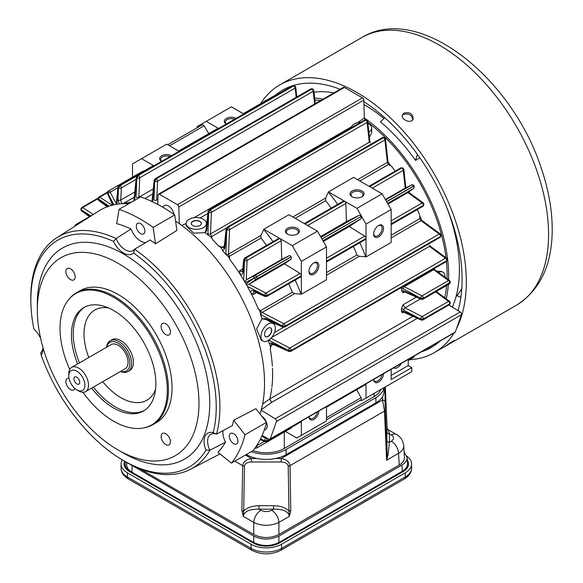 <?xml version="1.0" encoding="UTF-8"?>
<svg xmlns="http://www.w3.org/2000/svg" width="583" height="583" viewBox="0 0 583 583"><rect width="100%" height="100%" fill="white"/><g stroke="black" fill="none" stroke-linecap="round" stroke-linejoin="round"><path stroke-width="0.87" d="M264.288 429.962A8.038 4.642 -120 0 0 265.535 429.584A8.038 4.642 -120 0 0 266.54 422.486M266.365 422.026A8.038 4.642 -120 0 0 261.833 416.262M448.866 304.982L460.191 311.978A1.902 1.1 60 0 1 461.423 314.74L276.422 421.545L270.272 438.846A1.902 1.1 -120 0 1 269.951 439.261A1.902 1.1 -120 0 1 269.047 439.188L262.124 435.472M276.422 421.545A1.902 1.1 -120 0 0 275.191 418.783L261.206 410.148A135.89 78.457 -120 0 0 179.309 223.683A135.89 78.457 -120 0 0 175.592 221.132M260.054 414.01A135.89 78.457 -120 0 0 261.206 410.148M357.722 122.59L364.346 117.934L364.987 119.85M367.786 122.241A132.465 76.482 60 0 1 446.002 257.715M446.425 261.505A132.465 76.482 60 0 1 447.052 278.696M446.636 285.532A132.465 76.482 60 0 1 444.734 297.738M179.309 223.683L178.813 206.972A1.902 1.1 -120 0 0 177.465 204.691L159.414 194.27A1.902 1.1 -120 0 0 158.459 194.175L343.46 87.363A1.902 1.1 60 0 1 344.415 87.457L362.466 97.886A1.902 1.1 60 0 1 363.814 100.159L364.346 117.934A134.622 77.728 60 0 1 448.575 279.804M448.32 284.555A134.622 77.728 60 0 1 446.257 298.846M456.977 295.639A148.599 85.796 -120 0 0 460.869 297.279M275.57 95.102A148.599 85.796 60 0 1 282.733 90.081A148.599 85.796 60 0 1 292.688 85.701L293.657 85.788A1.902 1.1 -120 0 0 292.702 85.694L137.377 175.366A1.902 1.1 -120 0 0 137.377 175.366L136.342 176.97A1.902 1.042 -174.2 0 1 136.342 176.948M293.562 85.431A148.599 85.796 60 0 1 340.159 89.272M363.858 101.631A148.599 85.796 60 0 1 458.005 310.622M440.099 341.026A148.599 85.796 60 0 1 431.333 347.453A148.599 85.796 60 0 1 421.378 351.833M424.074 350.281A148.599 85.796 -120 0 0 432.666 346.659M452.576 341.361L445.048 346.338C444.8 346.615 455.308 340.516 454.769 340.326L452.576 341.361M404.077 113.036L402.569 114.698C400.2 119.522 411.35 124.325 413.143 119.049C412.983 113.838 409.966 111.834 404.077 113.036M402.365 115.449L403.487 114.465C408.749 113.146 411.838 114.895 412.764 119.719M409.506 359.762A154.561 89.235 -120 0 0 434.313 352.62A154.561 89.235 -120 0 0 453.968 333.017M456.627 328.236A154.561 89.235 -120 0 0 419.184 150.844A154.561 89.235 -120 0 0 279.753 84.914A154.561 89.235 -120 0 0 261.089 102.943M417.413 154.327L415.526 160.369A134.622 77.728 -120 0 0 380.415 121.854L384.736 117.722M461.809 288.425A119.384 68.925 60 0 1 455.986 296.827M314.026 92.238A134.622 77.728 60 0 1 333.862 92.908M363.945 104.539A134.622 77.728 60 0 1 383.949 118.48M446.002 205.588A134.622 77.728 60 0 1 452.321 307.11M415.526 160.369L419.898 157.84M314.667 98.068A134.622 77.728 60 0 1 323.084 99.132M314.878 100.006A132.465 76.482 60 0 1 320.57 100.582M269.951 439.261L454.951 332.448A1.902 1.1 60 0 0 455.272 332.04L440.865 340.355L455.272 332.04L461.423 314.74M186.123 223.486L181.779 225.468M187.85 220.155L190.612 218.559A10.159 5.866 180 0 1 201.055 218.253A10.159 5.866 180 0 1 206.44 223.435A10.159 5.866 180 0 1 196.282 229.294A10.159 5.866 180 0 1 186.123 223.435A10.159 5.866 180 0 1 187.85 220.155M351.381 127.677A10.159 5.866 180 0 1 353.094 124.755L355.856 123.159A10.159 5.866 180 0 1 360.906 122.175M158.459 194.175A1.902 1.1 -120 0 0 158.066 194.992L157.774 204.414M284.686 430.531L270.272 438.846L284.686 430.531M174.011 214.442A8.038 4.642 -120 0 0 170.083 207.205A8.038 4.642 -120 0 0 164.435 205.573A8.038 4.642 -120 0 0 163.043 207.359M123.946 203.62A130.818 75.528 60 0 1 130.271 202.155M262.612 404.077L269.769 398.969L271.649 402.401L269.732 399.136M271.773 388.234L271.765 388.256A130.818 75.528 60 0 1 269.769 398.969L412.902 316.329M271.94 386.842A130.818 75.528 -120 0 0 272.181 384.445L272.472 380.203L272.181 384.445A130.818 75.528 60 0 0 272.356 382.222M272.472 380.203L272.472 380.174A130.818 75.528 60 0 0 272.472 368.288L272.472 368.259M272.363 366.219A130.818 75.528 -120 0 0 272.181 363.683L271.773 359.419L272.181 363.683A130.818 75.528 60 0 0 271.765 359.398L271.773 359.419M268.333 339.721L269.127 343.249C270.272 344.823 270.665 346.812 270.301 349.21A130.818 75.528 60 0 1 271.765 359.398M263.042 341.113A10.159 5.866 -60 0 1 263.042 329.38A10.159 5.866 -60 0 1 273.208 323.514A10.159 5.866 -60 0 1 274.761 331.661A10.159 5.866 -60 0 1 268.129 340.61A10.159 5.866 -60 0 1 263.042 341.113L261.177 340.035L256.615 328.885L262.08 318.719L260.521 314.514C260.441 312.029 259.617 309.988 258.065 308.4L262.117 312.408L283.885 323.711L439.21 234.031L421.035 220.658L419.709 218.72L419.687 215.01A130.818 75.528 60 0 0 417.311 209.552M250.45 292.141C251.033 290.567 252.169 290.094 253.867 290.706L264.573 295.333L247.301 286.282L245.982 283.943L254.261 278.025A1.902 1.45 -116.9 0 1 254.596 275.628L289.168 255.675A1.902 1.1 60 0 1 291.041 256.79L254.261 278.025L245.217 282.617L244.918 281.334L243.694 280.037L244.488 260.55L245.807 258.145A1.902 1.1 -120 0 1 247.148 260.426L247.068 260.572A1.902 0.962 -177.7 0 1 244.488 260.55L243.155 272.137C242.834 273.915 241.85 274.666 240.196 274.382L243.694 280.037A130.818 75.528 60 0 1 245.217 282.617L245.982 283.943A130.818 75.528 60 0 1 247.301 286.282L250.493 292.221A130.818 75.528 60 0 1 258.065 308.4M240.196 274.382L239.511 270.804L242.251 271.846M225.854 254.48L226.765 229.687L224.805 248.365L222.691 250.668L225.854 254.48C227.982 255.813 229.352 257.562 229.964 259.712A130.818 75.528 60 0 1 240.145 274.301M222.691 250.668C222.021 248.62 220.578 246.981 218.37 245.749L223.981 248.081M207.934 235.102L208.641 212.285L206.746 230.467L205.274 232.646L207.934 235.102C210.23 236.181 211.753 237.66 212.496 239.547A130.818 75.528 60 0 1 218.37 245.749M205.274 232.646L193.636 233.156L186.123 225.745L186.123 223.435M367.917 123.472A10.159 5.866 180 0 1 371.684 128.027L371.684 132.647L369.433 137.486M395.15 171.176A130.818 75.528 60 0 0 391.608 166.381L388.409 164.508L387.396 162.395A1.902 1.151 -6.1 0 0 387.943 161.484L390.362 165.346M419.957 216.614L422.099 220.636A1.902 1.151 126.1 0 0 422.099 220.636A1.902 1.151 126.1 0 0 421.035 220.658L391.157 237.908M436.856 271.233L441.695 271.467L442.942 272.188A10.159 5.866 -60 0 1 445.033 277.216M291.515 427.361A1.902 1.1 60 0 1 291.121 428.111L256.622 448.028L291.041 428.155M285.349 431.442L296.776 438.037L301.353 435.399L301.353 421.13A1.902 1.1 60 0 1 300.959 421.903L266.919 441.557A1.902 1.1 -120 0 0 266.919 441.557L266.919 441.557A1.902 1.1 -120 0 0 267.313 440.69L269.63 439.349M260.222 439.495L265.01 441.652A1.902 1.042 -65.8 0 1 265.01 441.652L265.01 441.652A1.902 1.042 -65.8 0 1 264.573 440.879L260.608 438.722M260.455 439.028L264.573 440.879L267.305 440.58A1.902 1.1 -120 0 0 266.001 438.278L266.65 437.906M326.502 407.16L365.621 384.576A1.902 1.1 60 0 0 366.015 383.796L366.015 398.065L411.817 371.626L411.817 367.647L408.224 365.57L408.224 359.427M107.512 192.062L98.87 197.054A1.902 1.1 -120 0 1 99.78 197.12L99.766 197.214A1.902 1.224 122.6 0 0 98.359 199.371L107.272 206.069A1.902 1.159 126.4 0 0 107.359 206.732M108.963 206.163L97.908 198.635M244.918 281.334L246.354 279.811L281.749 259.377L281.195 240.772A1.902 1.1 60 0 0 279.847 238.498L292.287 245.676L317.436 231.16L326.502 246.864L301.353 261.381L301.353 275.744A1.902 1.1 60 0 0 300.056 273.442L284.475 263.822L249.094 284.249L246.798 284.774M385.392 199.539L405.229 188.09L405.899 188.396M385.64 199.976L411.634 184.964A1.902 1.647 -116.1 0 1 411.715 184.92L405.229 188.09L403.247 170.309A1.902 1.1 -120 0 0 401.898 168.028L403.006 168.006M403.334 170.353A1.902 1.151 -6.1 0 0 403.888 169.434A1.902 1.151 -6.1 0 0 403.888 169.427A1.902 1.151 -6.1 0 0 403.881 169.391M321.933 238.957L361.008 216.548A1.902 1.1 -120 0 1 361.059 218.712L349.217 226.539L364.718 236.108A1.902 1.1 60 0 1 366.015 238.418L366.015 224.047L391.157 209.53L391.157 223.894L423.404 205.282A1.902 1.1 -120 0 0 422.107 202.971L407.932 192.543L387.994 204.05M326.502 419.709L361.008 399.785A1.902 1.1 -120 0 0 361.059 397.679L356.679 389.735M320.555 236.567L346.397 221.649L345.85 203.445A1.902 1.1 60 0 0 344.509 201.164L356.949 208.342L382.091 193.826L391.157 209.53M313.924 274.243A6.989 4.03 -60 0 1 308.99 271.394A6.989 4.03 -60 0 1 313.924 262.838L313.924 262.838A6.989 4.03 -60 0 1 318.865 265.688A6.989 4.03 -60 0 1 313.924 274.243M424.001 204.385L423.018 206.258A1.902 1.1 -120 0 0 423.411 205.384L391.157 224.003L391.157 242.433L366.015 256.95L366.015 238.52L326.502 261.337L326.502 279.76L301.353 294.277L301.353 275.854A1.902 1.1 60 0 1 300.959 276.728L266.912 296.383A1.902 1.1 -120 0 0 267.305 295.508L301.353 275.854M366.015 238.418L326.502 261.228L326.502 246.864M378.586 236.909A6.989 4.03 -60 0 1 373.645 234.06A6.989 4.03 -60 0 1 378.586 225.504L378.586 225.504A6.989 4.03 -60 0 1 383.527 228.361A6.989 4.03 -60 0 1 378.586 236.909M308.99 416.721A6.989 4.03 120 0 0 313.924 419.425A6.989 4.03 120 0 0 318.865 411.022M391.157 369.279L391.157 379.569L411.817 367.647M301.353 435.399L326.502 420.882L326.502 406.613M373.652 379.387A6.989 4.03 120 0 0 378.586 382.091A6.989 4.03 120 0 0 383.527 373.688M287.419 234.067A7.003 4.045 0 0 0 287.521 234.126A7.003 4.045 0 0 0 297.221 234.126A7.003 4.045 0 0 0 297.396 228.39A7.003 4.045 0 0 0 287.455 228.332A7.003 4.045 0 0 0 287.419 234.067M352.081 196.741A7.003 4.045 0 0 0 352.183 196.792A7.003 4.045 0 0 0 361.883 196.792A7.003 4.045 0 0 0 362.058 191.056A7.003 4.045 0 0 0 352.117 190.998A7.003 4.045 0 0 0 352.081 196.741M344.509 201.164L304.989 223.974L317.436 231.16M402.94 167.962L401.811 167.97L369.651 186.647L382.091 193.826M295.202 218.326L325.686 200.727L325.642 198.045L328.455 191.894L353.604 177.378L369.564 186.589L401.811 167.97A1.902 1.1 -120 0 0 400.864 167.875L402.97 167.962M328.455 191.894L344.415 201.113A1.902 1.1 60 0 0 343.46 201.018L304.341 223.602M229.964 259.712L229.192 256.433L261.024 238.053L260.98 235.379L263.8 229.228L288.942 214.712L304.902 223.923L344.415 201.113M263.8 229.228L279.753 238.44A1.902 1.1 60 0 0 278.805 238.345L244.751 258.007A1.902 1.1 -120 0 0 244.751 258.007L243.716 259.61A1.902 1.035 -174 0 1 243.716 259.603A1.902 1.035 -174 0 1 243.723 259.566M289.168 255.675L281.749 259.377M291.041 256.79L291.121 256.928A1.902 1.1 60 0 1 291.172 259.1L284.475 263.822M292.287 245.676L301.353 261.381M356.949 208.342L366.015 224.047M360.943 216.431A1.902 1.1 -120 0 0 359.092 215.302L346.397 221.649M360.425 400.12L361.438 400.71L366.015 398.065M132.516 177.174L132.516 163.903L166.731 144.154L179.09 151.288M197.178 127.743L197.178 126.569L231.393 106.82L243.745 113.955M226.226 124.07A7.003 4.045 180 0 1 226.35 118.429A7.003 4.045 180 0 1 236.13 118.356M161.564 161.404A7.003 4.045 180 0 1 161.695 155.763A7.003 4.045 180 0 1 171.468 155.683M119.18 203.941L117.992 199.874L118.444 187.777L119.981 185.503A1.902 1.1 -120 0 0 119.034 185.409L153.074 165.761A1.902 1.1 -120 0 1 153.941 165.805L141.582 158.671M178.617 151.012L217.736 128.428A1.902 1.1 -120 0 1 218.596 128.471L206.244 121.337M143.622 171.213A1.902 1.1 -120 0 0 142.842 171.213L108.423 191.086L142.842 171.213M169.544 145.779L204.101 125.826A1.902 1.1 -120 0 0 202.25 124.813L167.744 144.737L202.25 124.813M204.101 125.826L208.794 133.587M269.463 439.334L267.305 440.58L264.565 440.777A1.902 0.955 -62.6 0 1 265.833 438.278L266.001 438.278M275.992 95.342A1.902 1.1 -120 0 0 275.125 95.291L276.991 95.226M97.995 198.103L81.766 207.475A1.902 1.1 -120 0 1 82.677 207.541L82.669 207.635A1.902 1.224 122.7 0 0 81.256 209.851L90.146 216.504M325.686 200.727A130.818 75.528 60 0 1 331.21 208.087M353.364 246.471A130.818 75.528 60 0 1 356.985 254.939L359.281 256.309L326.502 275.234M349.217 226.539L323.376 241.457M366.015 238.52A1.902 1.1 60 0 1 365.621 239.394L326.502 261.978M261.024 238.053A130.818 75.528 60 0 1 266.548 245.421M288.709 283.797A130.818 75.528 60 0 1 292.323 292.265L294.619 293.643L262.117 312.408A1.902 0.962 -62.4 0 0 260.841 314.703L260.521 314.514M250.493 292.221L253.204 294.524L256.425 292.666M266.016 293.096A1.902 1.1 -120 0 1 267.313 295.399L264.573 295.333A1.902 0.962 -62.3 0 1 265.841 293.096L300.056 273.442M253.671 291.631L253.204 294.524M243.716 259.61A1.902 1.035 -174 0 0 244.386 260.499L245.705 258.101A1.902 1.1 -120 0 0 244.758 257.999L243.716 259.61L242.484 271.241A1.902 1.035 -174 0 0 242.484 271.263L242.207 271.867M229.491 229.789A1.902 0.962 -177.6 0 1 226.867 229.746L228.23 227.363A1.902 1.1 -120 0 1 229.571 229.644L228.478 254.144L229.192 256.433M212.496 239.547L211.505 236.64L226.379 228.055M270.301 349.21L271 345.661L273.15 344.422M401.388 310.936L402.999 311.22L420.664 319.12L403.771 310.207L401.621 308.261L401.388 310.936L402.321 312.882L403.574 312.153M401.621 308.261L403.028 304.8L405.047 307.824L422.107 316.627L448.487 301.389L435.647 291.872M401.621 290.677L403.771 290.808L420.664 298.241L401.388 287.74L401.621 290.677L403.028 292.914L404.719 291.937M269.127 343.249L271.758 343.066L288.454 350.514L269.346 340.414A1.902 0.962 -62.4 0 1 269.506 339.663M289.897 348.073A1.902 1.1 -120 0 1 291.201 350.376L288.454 350.405A1.902 0.962 -62.4 0 1 289.729 348.073L445.485 258.247L429.431 246.398L271.678 337.477M265.119 319.331L262.423 318.894L265.287 318.471L282.442 326.006L260.841 314.703M359.842 242.732A136.152 78.603 60 0 1 365.687 256.746L366.015 256.95M365.687 256.746L359.281 256.309M295.18 280.059A136.152 78.603 60 0 1 301.025 294.08L301.353 294.277M301.025 294.08L294.619 293.643M421.939 295.887L448.495 280.547L433.672 269.696L404.274 286.668L421.939 295.887A1.902 0.962 -62.4 0 0 420.664 298.241L423.404 298.19A1.902 1.1 -120 0 0 422.107 295.887M119.027 185.416A1.902 1.1 -120 0 1 119.034 185.409L117.999 187.019A1.902 1.042 -174.2 0 0 118.444 187.777L116.775 204.269M136.918 175.731L120.069 185.562A1.902 1.1 -120 0 1 121.417 187.843L121.33 187.988A1.902 0.955 -177.4 0 1 118.538 187.843L120.069 185.562L136.743 175.935M265.039 296.492A1.902 1.035 -66 0 1 265.01 296.485A1.902 1.035 -66 0 1 264.565 295.457L267.305 295.508L301.353 275.744M97.9 198.737L98.352 199.495A1.902 1.159 126.4 0 0 98.68 200.45A1.902 1.159 126.4 0 0 98.687 200.45L97.878 198.716L98.87 197.054M423.411 205.384L423.994 204.305L423.411 205.384M121.33 187.988L120.783 200.027C120.892 202.323 121.672 203.518 123.108 203.598L134.287 197.149M243.155 272.137A1.902 1.035 -174 0 1 242.484 271.263M134.819 191.924L120.783 200.027A1.902 0.955 -177.4 0 1 117.992 199.874M265.01 296.485A1.902 1.035 -66 0 1 265.003 296.477L266.912 296.383L265.003 296.477L254.319 291.726A1.902 1.035 -66 0 1 254.297 291.719A1.902 1.035 -66 0 1 253.867 290.706M117.999 187.019A1.902 1.042 -174.2 0 1 117.999 187.012L116.243 204.356M407.932 191.741L407.932 192.543L413.755 188.324A1.902 1.64 -125.9 0 1 413.755 188.324A1.902 1.64 -125.9 0 1 413.639 188.396L387.629 203.409M423.214 202.884A1.902 1.151 126.1 0 0 423.185 202.862A1.902 1.151 126.1 0 0 423.178 202.855A1.902 1.151 126.1 0 0 422.114 202.869M366.678 120.025L365.636 120.091L210.04 209.924A1.902 1.1 -120 0 0 209.093 209.822L208.051 211.432A1.902 1.035 -174.1 0 0 208.641 212.285L210.135 209.975A1.902 1.1 -120 0 1 211.483 212.248L211.396 212.401A1.902 0.962 -177.6 0 1 208.743 212.336L210.135 209.975L365.723 120.142L366.751 120.076L367.713 121.548A1.902 1.151 -6.2 0 0 367.713 121.541A1.902 1.151 -6.2 0 0 367.705 121.512M211.396 212.401L210.485 233.943L369.301 142.252L367.071 122.423A1.902 1.1 -120 0 0 365.723 120.142L365.636 120.091A1.902 1.1 -120 0 0 364.681 119.996L366.78 120.069M89.469 216.672L75.491 224.739A1.902 1.1 -120 0 0 75.484 224.746A1.902 1.1 -120 0 1 76.395 224.812L76.388 224.907A1.902 1.232 122.7 0 0 75.324 225.949M157.505 181.291A1.902 0.962 -177.5 0 1 154.787 181.189L156.251 178.864A1.902 1.1 -120 0 1 157.592 181.145L156.689 200.093A1.902 0.962 -177.5 0 1 153.963 199.991L154.692 181.131L152.549 201.966M314.667 103.993L313.188 91.312A1.902 1.1 -120 0 0 311.847 89.031L312.794 88.922M139.68 177.946A1.902 0.962 -177.5 0 1 136.925 177.822L138.419 175.519A1.902 1.1 -120 0 1 139.767 177.793L138.82 197.258A1.902 0.962 -177.5 0 1 136.072 197.134L136.83 177.764L134.52 200.421M295.187 88.157L295.1 88.113A1.902 1.1 -120 0 0 293.752 85.839L294.67 85.708L295.741 87.239A1.902 1.151 -6.3 0 0 295.734 87.224A1.902 1.151 -6.3 0 0 295.734 87.217A1.902 1.151 -6.3 0 1 295.187 88.157L296.2 97.31M357.525 179.644L387.396 162.395L384.897 139.964A1.902 1.1 -120 0 0 383.556 137.69L384.612 137.639M90.89 216.031L81.256 209.851L80.797 209.115L81.773 207.475M271.612 343.875L271 345.661M403.647 291.58L403.028 292.914M402.904 311.971L402.321 312.882M207.832 233.878A1.902 0.962 -177.6 0 0 210.485 233.943L211.505 236.64M263.808 229.615A136.152 78.603 60 0 1 273.026 241.683M328.469 192.281A136.152 78.603 60 0 1 337.688 204.349M408.224 365.57L391.157 375.423M401.344 363.398A7.623 4.402 -60 0 1 397.446 367.574A7.623 4.402 -60 0 1 393.583 367.917A7.623 4.402 -60 0 1 393.554 367.902M309.07 416.677A5.998 3.462 120 0 0 310.185 418.492A5.998 3.462 120 0 0 314.434 417.319A5.998 3.462 120 0 0 317.392 411.868M308.997 270.964A5.998 3.462 120 0 0 310.185 273.31A5.998 3.462 120 0 0 316.234 269.871A5.998 3.462 120 0 0 316.19 262.918A5.998 3.462 120 0 0 313.567 263.064M373.732 379.344A5.998 3.462 120 0 0 374.847 381.158A5.998 3.462 120 0 0 379.096 379.992A5.998 3.462 120 0 0 382.054 374.541M373.659 233.637A5.998 3.462 120 0 0 374.847 235.977A5.998 3.462 120 0 0 380.888 232.537A5.998 3.462 120 0 0 380.845 225.585A5.998 3.462 120 0 0 378.229 225.73M296.849 234.322A5.998 3.462 0 0 0 298.372 232.063A5.998 3.462 0 0 0 292.375 228.551A5.998 3.462 0 0 0 286.377 232.063A5.998 3.462 0 0 0 287.9 234.322M361.511 196.988A5.998 3.462 0 0 0 363.034 194.729A5.998 3.462 0 0 0 357.036 191.217A5.998 3.462 0 0 0 351.032 194.729A5.998 3.462 0 0 0 352.555 196.988M226.313 124.019A5.998 3.462 180 0 1 225.308 122.138A5.998 3.462 180 0 1 228.441 119.049A5.998 3.462 180 0 1 234.643 119.216M161.659 161.353A5.998 3.462 180 0 1 160.646 159.472A5.998 3.462 180 0 1 163.779 156.382A5.998 3.462 180 0 1 169.981 156.543M80.797 209.21L81.248 209.967A1.902 1.151 126.3 0 0 81.584 210.871A1.902 1.151 126.3 0 0 81.584 210.878L80.782 209.093M384.54 137.588L383.468 137.632A1.902 1.1 -120 0 0 382.514 137.537L227.181 227.217A1.902 1.1 -120 0 1 228.128 227.312L226.765 229.687A1.902 1.035 -174 0 1 226.146 228.828A1.902 1.035 -174 0 1 226.146 228.813A1.902 1.035 -174 0 1 226.146 228.791M288.92 351.462A1.902 1.035 -65.9 0 1 288.898 351.454A1.902 1.035 -65.9 0 1 288.891 351.454A1.902 1.035 -65.9 0 1 288.454 350.514L291.194 350.485L446.789 260.652L447.38 259.675L446.789 260.55A1.902 1.1 -120 0 0 445.485 258.247M313.282 91.356A1.902 1.151 -6.3 0 0 313.829 90.438L312.801 88.9L311.752 88.98A1.902 1.1 -120 0 0 310.797 88.886L155.209 178.719A1.902 1.1 -120 0 0 155.209 178.719A1.902 1.1 -120 0 1 156.157 178.813L154.692 181.131A1.902 1.042 -174.1 0 1 154.167 180.322A1.902 1.042 -174.1 0 1 154.174 180.315A1.902 1.042 -174.1 0 1 154.174 180.293M283.885 323.711A1.902 1.1 -120 0 1 285.189 326.014L282.442 326.006A1.902 0.962 -62.4 0 1 283.717 323.711M265.083 319.353L265.724 319.44A1.902 1.035 -66 0 1 265.724 319.448L282.886 327.092A1.902 1.035 -66 0 1 282.886 327.092A1.902 1.035 -66 0 1 282.879 327.092A1.902 1.035 -66 0 1 282.442 326.116L285.182 326.123L440.515 236.443L441.091 235.532M136.342 176.97L137.384 175.366A1.902 1.1 -120 0 1 138.331 175.461L136.83 177.764A1.902 1.042 -174.2 0 1 136.342 176.97L133.937 200.523A1.902 1.042 -174.2 0 1 133.937 200.523L133.784 201.077M441.083 235.423L440.508 236.341A1.902 1.1 -120 0 0 439.21 234.031M421.13 299.276A1.902 1.035 -65.9 0 1 421.108 299.268A1.902 1.035 -65.9 0 1 420.664 298.358L423.404 298.299L449.792 283.061L450.368 282.223L449.398 283.936A1.902 1.1 -120 0 0 449.792 283.061L449.792 282.959A1.902 1.1 -120 0 0 448.487 280.656M450.389 282.223L423.404 298.299A1.902 1.1 -120 0 1 423.018 299.166L423.01 299.166A1.902 1.1 -120 0 0 423.018 299.166L421.101 299.261A1.902 1.035 -65.9 0 1 421.101 299.261L423.018 299.166L449.398 283.936M450.368 302.883L449.792 303.699A1.902 1.1 -120 0 0 448.487 301.389M449.398 304.676L423.01 319.907A1.902 1.1 -120 0 0 423.018 319.907L421.101 320.001A1.902 1.035 -65.9 0 1 421.101 320.001A1.902 1.035 -65.9 0 1 421.108 320.009A1.902 1.035 -65.9 0 1 420.664 319.12L423.404 319.039L449.792 303.801L450.368 302.992L449.391 304.676A1.902 1.1 -120 0 0 449.792 303.801L423.404 318.93L420.664 319.01A1.902 0.962 -62.5 0 1 421.932 316.627M438.431 272.385A10.159 5.866 -60 0 1 442.942 272.188M268.129 336.464A5.079 2.93 -60 0 1 265.586 336.712A5.079 2.93 -60 0 1 265.586 330.845A5.079 2.93 -60 0 1 270.665 327.916A5.079 2.93 -60 0 1 271.445 331.989A5.079 2.93 -60 0 1 268.129 336.464M270.578 327.865A5.079 2.93 -60 0 1 271.241 331.967A5.079 2.93 -60 0 1 267.947 336.362A5.079 2.93 -60 0 1 265.498 336.661M371.684 128.027A10.159 5.866 180 0 1 368.85 132.093M199.874 221.358A5.079 2.93 180 0 1 201.361 223.435A5.079 2.93 180 0 1 196.282 226.364A5.079 2.93 180 0 1 191.202 223.435A5.079 2.93 180 0 1 194.336 220.724A5.079 2.93 180 0 1 199.874 221.358M205.041 232.42L205.894 230.234M191.202 223.537A5.079 2.93 180 0 1 194.423 220.906A5.079 2.93 180 0 1 199.874 221.562A5.079 2.93 180 0 1 201.361 223.537M421.108 299.268L404.223 291.711A1.902 1.035 -65.9 0 1 404.208 291.711A1.902 1.035 -65.9 0 1 403.771 290.808M433.861 268.763L434.729 269.674A1.902 1.151 126.2 0 0 434.736 269.681A1.902 1.151 126.2 0 0 433.672 269.696M449.595 280.554A1.902 1.151 126.2 0 0 449.573 280.54A1.902 1.151 126.2 0 0 449.566 280.532A1.902 1.151 126.2 0 0 448.495 280.547M402.999 289.022A1.902 0.962 -62.4 0 1 404.274 286.668M326.502 417.632L361.059 397.679M322.953 240.713L361.059 218.712M320.985 237.31L359.092 215.302M291.172 259.1L256.607 279.06A1.902 1.45 -124.6 0 1 254.348 278.171L291.121 256.928M113.845 204.822L107.921 193.512L113.109 204.99M117.926 187.682L107.921 193.512L108.423 191.086A1.902 1.1 -120 0 0 108.423 191.086L107.527 193.731L112.759 205.07M256.491 445.9L264.471 441.411M256.622 448.028L256.724 447.97A1.902 1.1 -120 0 0 256.753 445.871M413.981 185.809L413.478 186.101L414.061 185.955M411.715 184.92A1.902 1.647 -116.1 0 1 411.729 184.913C411.809 184.439 412.64 184.694 414.221 185.671L413.762 188.324M265.178 100.582L265.28 100.524A1.902 1.1 60 0 1 265.294 100.516A1.902 1.1 60 0 1 266.052 100.531M413.908 356.147A1.902 1.1 60 0 1 413.566 357.415L408.224 360.505L413.551 357.423A1.902 1.1 60 0 1 413.551 357.423L414.549 355.776M449.595 301.294A1.902 1.151 126.2 0 0 449.58 301.28A1.902 1.151 126.2 0 0 449.566 301.273A1.902 1.151 126.2 0 0 448.495 301.287M402.999 311.22A1.902 1.035 -65.9 0 0 403.443 312.094A1.902 1.035 -65.9 0 1 403.443 312.094L421.108 320.009C423.491 320.424 422.158 319.958 423.018 319.907A1.902 1.1 -120 0 0 423.404 319.039L423.404 318.93A1.902 1.1 -120 0 0 422.107 316.627M403.771 310.207A1.902 0.962 -62.5 0 1 405.047 307.824L420.409 298.955M155.209 178.711L154.167 180.322L155.209 178.711A1.902 1.1 -120 0 0 155.202 178.719M152.17 201.609A1.902 1.042 -174.1 0 1 152.032 201.164A1.902 1.042 -174.1 0 1 152.032 201.15L154.174 180.315M315.279 103.636L313.829 90.423A1.902 1.151 -6.3 0 0 313.829 90.423A1.902 1.151 -6.3 0 0 313.829 90.409M206.746 230.467A1.902 1.035 -174.1 0 1 206.156 229.615A1.902 1.035 -174.1 0 1 206.163 229.607L208.051 211.425A1.902 1.035 -174.1 0 1 208.058 211.403A1.902 1.035 -174.1 0 0 208.051 211.432L209.093 209.822A1.902 1.1 -120 0 0 209.086 209.829L364.681 119.996M369.301 142.252A1.902 1.151 -6.2 0 0 369.848 141.348A1.902 1.151 -6.2 0 0 369.848 141.326L367.713 121.541A1.902 1.151 -6.2 0 1 367.166 122.466M224.805 248.365A1.902 1.035 -174 0 1 224.185 247.505A1.902 1.035 -174 0 1 224.185 247.491L226.146 228.813L227.181 227.217L226.146 228.828M387.943 161.484A1.902 1.151 -6.1 0 0 387.943 161.469L385.538 139.082A1.902 1.151 -6.1 0 0 385.538 139.082A1.902 1.151 -6.1 0 0 385.538 139.053M384.991 140.007A1.902 1.151 -6.1 0 0 385.538 139.097L384.554 137.573L382.514 137.537M260.98 235.379L228.478 254.144A1.902 0.962 -177.6 0 1 225.854 254.101M440.318 233.936A1.902 1.151 126.1 0 0 440.289 233.921A1.902 1.151 126.1 0 0 440.282 233.914A1.902 1.151 126.1 0 0 439.218 233.929M440.121 237.317A1.902 1.1 -120 0 0 440.515 236.443L285.182 326.123A1.902 1.1 -120 0 1 284.788 326.99L284.788 326.997A1.902 1.1 -120 0 0 284.788 326.99L282.879 327.085L284.788 326.99L440.121 237.317L441.105 235.503M265.724 319.448A1.902 1.035 -66 0 1 265.287 318.471M446.593 258.152A1.902 1.151 126.2 0 0 446.571 258.131L430.509 246.39A1.902 1.151 126.2 0 0 430.487 246.376A1.902 1.151 126.2 0 0 429.431 246.398M447.38 259.697L446.563 258.123A1.902 1.151 126.2 0 0 446.563 258.123A1.902 1.151 126.2 0 0 445.492 258.145M446.396 261.527A1.902 1.1 -120 0 0 446.789 260.652L291.194 350.485A1.902 1.1 -120 0 1 290.808 351.352L290.8 351.36A1.902 1.1 -120 0 0 290.808 351.352L446.396 261.527L447.387 259.763M288.898 351.454L272.21 343.999A1.902 1.035 -65.9 0 1 272.195 343.999A1.902 1.035 -65.9 0 1 271.758 343.066M253.058 450.593A25.404 14.662 0 0 0 284.293 448.458L374.097 396.608A25.404 14.662 0 0 0 380.918 389.466M128.858 203.693A135.89 78.457 -120 0 0 98.804 210.988L56.806 237.747A133.718 77.204 -120 0 0 30.848 302.023L30.906 304.056A131.088 75.681 60 0 1 113.474 241.362A17.781 10.268 60 0 0 133.602 252.986A131.088 75.681 60 0 1 213.167 432.608L216.49 434.167A133.718 77.204 -120 0 0 134.549 249.203L150.115 239.956A134.491 77.648 60 0 1 155.486 243.862L176.897 230.409L174.725 214.945L153.176 227.392L155.486 243.862M77.656 363.93A59.692 34.463 60 0 1 83.814 307.584A59.692 34.463 60 0 1 129.812 323.572A59.692 34.463 60 0 1 155.865 383.643A59.692 34.463 60 0 1 143.505 410.971A59.692 34.463 60 0 1 91.626 388.132M82.888 392.25A75.863 43.798 -120 0 0 143.717 427.937A75.863 43.798 -120 0 0 151.587 337.375A75.863 43.798 -120 0 0 69.231 298.919A75.863 43.798 -120 0 0 60.02 328.309A75.863 43.798 -120 0 0 69.72 369.44M152.659 424.752L156.251 422.682A76.205 43.995 -120 0 0 156.251 334.686A76.205 43.995 -120 0 0 80.046 290.691L76.453 292.768A76.205 43.995 60 0 1 114.559 296.536A76.205 43.995 60 0 1 164.34 363.69A76.205 43.995 60 0 1 152.659 424.752A76.205 43.995 60 0 1 144.752 427.725L143.717 427.937M69.231 298.919L69.924 298.132A76.205 43.995 60 0 1 76.453 292.768M198.978 403.349A114.304 65.996 60 0 1 118.145 450.01A114.304 65.996 60 0 1 37.327 310.018A114.304 65.996 60 0 1 118.152 263.356A114.304 65.996 60 0 1 198.978 403.349M70.521 279.57A6.588 3.804 60 0 1 66.222 273.77A6.588 3.804 60 0 1 67.227 268.486A6.588 3.804 60 0 1 73.815 272.29A6.588 3.804 60 0 1 73.815 279.898A6.588 3.804 60 0 1 70.521 279.57M161.119 326.495A6.588 3.804 60 0 1 162.482 323.478A6.588 3.804 60 0 1 169.07 327.282A6.588 3.804 60 0 1 169.07 334.897A6.588 3.804 60 0 1 163.991 333.126A6.588 3.804 60 0 1 161.119 326.495M165.776 433.796A6.588 3.804 60 0 1 170.083 439.604A6.588 3.804 60 0 1 169.07 444.88A6.588 3.804 60 0 1 162.482 441.076A6.588 3.804 60 0 1 162.482 433.468A6.588 3.804 60 0 1 165.776 433.796M74.923 388.497A6.588 3.804 60 0 1 73.815 389.889A6.588 3.804 60 0 1 67.227 386.084A6.588 3.804 60 0 1 67.227 378.476A6.588 3.804 60 0 1 68.983 378.214M213.167 432.608A17.781 10.268 60 0 0 205.959 450.134A131.088 75.681 60 0 1 120.105 458.551L121.832 459.623A133.718 77.204 -120 0 0 190.481 469.279A133.718 77.204 -120 0 0 209.88 450.229L225.526 442.162A15.238 8.796 60 0 1 223.019 430.633M42.982 347.599A15.238 8.796 60 0 1 40.788 352.598L41.116 354.967A17.781 10.268 60 0 0 43.047 348.357A17.781 10.268 60 0 0 43.04 347.789M231.451 463.106A152.403 87.989 -120 0 0 245.028 434.75L266.584 422.303A152.403 87.989 -120 0 1 253.007 450.659L231.451 463.106L217.94 452.27A134.491 77.648 -120 0 0 225.526 442.162M205.959 450.134L209.88 450.229A15.238 8.796 60 0 1 210.776 434.32A15.238 8.796 60 0 1 216.49 434.167L232.347 425.59A134.491 77.648 -120 0 0 233.623 420.248L255.871 408.69L266.584 422.303M133.602 252.986L134.549 249.203A15.238 8.796 60 0 1 132.953 250.632A15.238 8.796 60 0 1 116.119 238.556A133.718 77.204 -120 0 0 56.806 237.747M174.725 214.945A152.403 87.989 60 0 0 140.598 196.908L119.049 209.355L116.658 223.624A134.491 77.648 60 0 1 131.088 228.973L116.119 238.556L113.474 241.362M139.053 232.369A6.1 3.52 60 0 1 137.552 223.34A6.1 3.52 60 0 1 143.651 226.86A6.1 3.52 60 0 1 143.651 233.892A6.1 3.52 60 0 1 139.053 232.369M119.049 209.355A152.403 87.989 60 0 1 153.176 227.392M145.808 242.521A15.238 8.796 60 0 1 131.088 228.973M245.028 434.75L233.623 420.248M237.973 441.193A6.1 3.52 60 0 1 236.713 443.984A6.1 3.52 60 0 1 230.62 440.464A6.1 3.52 60 0 1 230.62 433.424A6.1 3.52 60 0 1 235.313 435.056A6.1 3.52 60 0 1 237.973 441.193M110.158 340.771L111.951 339.729A17.781 10.268 60 0 1 120.841 340.61A17.781 10.268 60 0 1 132.458 356.279A17.781 10.268 60 0 1 129.732 370.526L127.939 371.568A17.781 10.268 -120 0 0 130.665 357.321A17.781 10.268 -120 0 0 119.049 341.645A17.781 10.268 -120 0 0 110.158 340.771A17.781 10.268 -120 0 0 106.565 347.242M37.327 310.018L37.327 303.801A121.927 70.397 60 0 1 123.538 254.02A121.927 70.397 60 0 1 209.749 403.349A121.927 70.397 60 0 1 123.538 453.122L118.145 450.01M40.65 338.446A17.781 10.268 60 0 0 33.909 329.111A131.088 75.681 60 0 1 30.906 304.056M120.105 458.551A131.088 75.681 60 0 1 41.116 354.967M384.08 387.637L384.08 391.426A27.94 16.135 180 0 1 382.535 396.71A27.94 16.135 180 0 1 375.897 402.831L286.085 454.682A27.94 16.135 180 0 1 275.482 458.515A27.94 16.135 180 0 1 257.176 458.515A27.94 16.135 180 0 1 246.573 454.682L246.573 454.376M251.258 451.672A27.94 16.135 0 0 0 286.085 449.493L375.897 397.65A27.94 16.135 0 0 0 383.964 387.702M406.941 456.292A21.593 12.469 0 0 1 411.583 464.017A21.593 12.469 0 0 1 405.258 472.828L281.596 544.223A21.593 12.469 0 0 1 251.062 544.223L127.4 472.828L127.4 476.974L251.062 548.377A4.321 2.492 120 0 0 251.958 550.352C261.541 555.001 271.124 555.001 280.7 550.352L404.369 478.956C409.222 475.896 411.627 472.303 411.583 468.164A21.593 12.469 180 0 1 405.258 476.974A4.321 2.492 60 0 1 404.369 478.956M122.284 459.9A21.593 12.469 0 0 0 121.075 464.017A21.593 12.469 0 0 0 127.4 472.828M124.704 461.357A18.539 10.705 0 0 0 124.121 464.017A18.539 10.705 0 0 0 129.557 471.589L253.219 542.984A18.539 10.705 0 0 0 279.439 542.984L403.101 471.589A18.539 10.705 0 0 0 408.537 464.017A18.539 10.705 0 0 0 407.291 460.155M129.82 464.185L253.765 536.083C262.139 540.04 270.519 540.04 278.893 536.083L401.927 465.045C405.476 462.924 407.211 460.388 407.123 457.436L407.502 463.66C407.583 466.604 405.855 469.147 402.306 471.268L278.893 542.518C270.519 546.482 262.139 546.482 253.765 542.518L131.882 472.15C128.355 470.044 126.62 467.515 126.686 464.585L126.795 462.545M125.52 461.831A19.05 10.997 0 0 0 125.141 464.017A19.05 10.997 0 0 0 130.723 471.793L252.862 542.307A19.05 10.997 0 0 0 279.804 542.307L401.935 471.793A19.05 10.997 0 0 0 407.517 464.017A19.05 10.997 0 0 0 407.481 463.332M259.02 505.701C252.25 505.84 247.134 507.611 243.687 511.014L243.293 516.385C244.262 511.437 249.502 509.032 259.02 509.163L259.02 505.701L273.638 505.701L273.638 509.163C283.156 509.032 288.396 511.437 289.365 516.385L288.971 511.014C285.524 507.611 280.408 505.84 273.638 505.701M281.188 461.984L281.188 458.515C286.479 459.477 289.416 461.86 289.991 465.657A2.543 1.392 179 0 1 288.199 466.087C287.754 463.587 285.415 462.217 281.188 461.984L251.47 461.984C247.243 462.217 244.904 463.587 244.459 466.087L243.687 511.014A2.543 1.392 -179 0 1 241.887 510.584L243.293 516.385L253.765 522.426A10.159 5.866 -60 0 1 260.944 510.278L259.02 509.163L273.638 509.163L271.714 510.278C268.122 511.976 264.536 511.976 260.944 510.278M244.459 466.087A2.543 1.392 -179 0 1 242.666 465.657C243.249 461.86 246.179 459.477 251.47 458.515L245.436 455.031M388.103 454.412L389.437 442.308A2.543 2.077 -0 0 1 386.901 440.311L387.119 454.346L388.103 454.412L386.58 460.257L384.503 411.095L289.991 465.657L290.771 510.584L289.365 516.385L278.893 522.426A10.159 5.866 -120 0 0 271.714 510.278M290.771 510.584A2.543 1.392 179 0 1 288.971 511.014L288.199 466.087M251.47 461.984L251.47 458.515L257.176 458.515M385.072 387.061L385.072 402.008A2.543 2.077 180 0 0 382.535 400.004L384.503 411.095A2.543 1.436 -2.4 0 0 385.246 410.053L387.119 454.346L386.58 460.257L398.546 453.348A10.159 5.866 -120 0 0 391.361 441.2L389.437 442.308L389.437 433.869A2.543 2.077 -0 0 1 386.901 431.865L386.901 440.311M391.361 434.984L389.437 433.869L388.3 429.773L396.44 434.481A10.159 5.866 120 0 0 396.44 434.481A10.159 5.866 120 0 0 396.425 434.466A10.159 5.866 120 0 0 391.361 434.984C394.305 437.053 394.305 439.13 391.361 441.2M387.119 428.221L385.334 386.908L387.119 428.199A2.543 2.434 174.5 0 1 387.119 428.199L386.901 431.865M385.072 402.008L385.246 410.053M140.066 468.892L253.765 534.531C262.139 538.495 270.519 538.495 278.893 534.531L399.253 465.045L398.546 453.348C402.073 451.155 403.8 448.589 403.735 445.66L403.728 445.558M253.765 534.531L253.765 522.426C262.139 526.23 270.519 526.23 278.893 522.426L278.893 534.531M407.123 457.436L404.121 452.08M399.253 465.045C402.802 462.924 404.529 460.388 404.449 457.436L403.735 445.616M76.839 377.172A4.117 2.376 60 0 1 79.528 380.801A4.117 2.376 60 0 1 78.894 384.102A4.117 2.376 60 0 1 74.777 381.727A4.117 2.376 60 0 1 74.777 376.968A4.117 2.376 60 0 1 76.839 377.172M120.535 371.444A17.781 10.268 -120 0 0 127.939 371.568M120.732 371.327A16.513 9.532 -120 0 0 129.754 361.883A16.513 9.532 -120 0 0 118.152 343.205A16.513 9.532 -120 0 0 106.762 347.125M76.839 389.867L78.632 390.909A13.97 8.067 -120 0 0 85.621 391.601A13.97 8.067 -120 0 0 87.763 380.4A13.97 8.067 -120 0 0 78.632 368.092A13.97 8.067 -120 0 0 71.651 367.399A13.97 8.067 -120 0 0 68.758 373.798L68.758 375.867A11.434 6.602 -120 0 0 76.839 389.867A11.434 6.602 -120 0 0 84.921 385.203A11.434 6.602 -120 0 0 76.839 371.203A11.434 6.602 -120 0 0 68.758 375.867M85.621 391.601L125.134 368.784A13.97 8.067 -120 0 0 127.276 357.59A13.97 8.067 -120 0 0 118.152 345.274A13.97 8.067 -120 0 0 111.164 344.589L71.651 367.399M460.767 290.225A142.084 82.035 -120 0 0 461.641 290.582M361.999 37.429C418.762 2.835 511.233 77.029 540.842 166.942C548.924 190.291 552.699 212.525 552.152 233.637C551.132 266.883 539.268 290.713 516.56 305.135A154.561 89.235 -120 0 0 516.56 126.664A154.561 89.235 -120 0 0 361.999 37.429L279.753 84.914M177.465 204.691L362.466 97.886M159.414 194.27L344.415 87.457M275.191 418.783L460.191 311.978M417.311 318.303L271.649 402.401M271.634 402.394L260.973 410.002M178.813 206.972L363.814 100.159M194.001 217.714L351.622 126.715M440.865 340.355L284.686 430.524M99.766 197.214L112.242 205.201M99.78 197.12L107.345 192.747M247.068 260.572L246.274 279.862M247.148 260.426L281.195 240.772M372.297 188.171L403.247 170.309M321.998 239.066L361.008 216.548M307.642 225.504L345.85 203.445M279.847 238.498L245.705 258.101L279.753 238.44M261.803 436.193L265.833 438.278M82.677 207.541L97.878 198.767M82.669 207.635L93.331 214.478M326.502 272.531L356.985 254.939M326.502 258.174L364.718 236.108M292.863 216.971L325.642 198.045M239.511 270.804L242.732 268.945M260.492 310.644L292.323 292.265M249.028 284.285L265.841 293.096M221.715 247.418L224.353 245.895M144.941 198.497L152.768 193.979M200.064 217.991L207.839 213.502M359.864 180.992L388.409 164.508M391.157 235.204L419.709 218.72M274.455 332.587L283.666 327.267M403.028 304.8L416.32 297.126M270.614 338.089L289.729 348.073M391.157 220.84L422.107 202.971M121.417 187.843L136.094 179.367M211.483 212.248L367.071 122.423M76.395 224.812L84.047 220.389M156.689 200.093L157.935 199.379M157.592 181.145L313.188 91.312M311.847 89.031L156.157 178.813L311.847 89.031M138.82 197.258L153.293 188.907M139.767 177.793L295.1 88.113M293.752 85.839L138.331 175.461L293.752 85.839M229.571 229.644L384.897 139.964M383.556 137.69L228.128 227.312L383.556 137.69M411.634 184.964L405.149 188.134M407.867 192.579L413.639 188.396M386.595 201.623L413.478 186.101A1.902 1.1 60 0 0 411.605 184.986M386.675 201.762L413.558 186.247A1.902 1.1 60 0 1 413.609 188.411M246.354 279.811L254.596 275.628M256.607 279.06L249.094 284.249M254.749 275.548A1.902 1.1 -120 0 1 256.622 276.663L256.702 276.801A1.902 1.1 -120 0 1 256.746 278.973M110.245 192.252L116.294 203.802M110.274 192.099A1.902 1.1 -120 0 0 108.445 191.071L108.343 191.129M374.097 393.401L374.097 396.608M284.293 432.054L284.293 448.458M155.559 389.335A52.069 30.061 60 0 1 102.746 381.712M88.776 357.51A52.069 30.061 60 0 1 108.576 307.962M144.387 410.432A59.692 34.463 60 0 1 93.426 387.09M79.456 362.896A59.692 34.463 60 0 1 84.724 307.088M375.897 397.65L375.897 402.831M286.085 454.682L286.085 449.493M275.482 458.515L281.188 458.515L382.535 400.004L382.535 396.71M124.478 466.087A18.539 10.705 180 0 1 125.141 464.666M407.517 464.666A18.539 10.705 180 0 1 408.187 466.087M281.596 544.223L281.596 548.377L405.258 476.974L405.258 472.828M251.062 544.223L251.062 548.377A21.593 12.469 180 0 0 281.596 548.377A4.321 2.492 60 0 1 280.7 550.352M251.958 550.352L128.296 478.956A4.321 2.492 -60 0 1 127.4 476.974A21.593 12.469 180 0 1 121.075 468.164L121.075 464.017M130.723 471.793L130.723 472.259M401.935 471.793L401.935 472.259M279.804 542.307L279.804 542.773M252.862 542.307L252.862 542.773M241.887 510.584L242.666 465.657L234.854 461.146M132.21 465.904L131.882 472.15M253.765 536.083L253.765 542.518M278.893 536.083L278.893 542.518M401.927 465.045L402.306 471.268M516.56 305.135L434.313 352.62M405.885 188.222L403.888 169.427L403.021 167.991M243.271 113.678L275.125 95.291M98.68 200.45L107.6 207.016M400.864 167.875L369.003 186.268M266.919 441.557L265.01 441.652M423.018 206.258L391.157 224.644M253.634 291.653L254.297 291.719M254.516 448.721L255.303 448.269M407.94 191.749L423.185 202.862L423.994 204.327M273.208 323.514L267.597 320.278M206.44 223.435L206.44 226.904M404.208 291.711L403.618 291.595M434.743 269.689L449.573 280.54L450.382 282.136M75.491 224.739L74.5 226.415M81.584 210.871L89.665 216.81M108.329 191.137C107.563 191.26 107.294 192.128 107.534 193.731M265.294 100.516L266.504 100.269M256.607 448.035L254.924 448.167M436.259 291.522L449.58 301.28L450.382 302.905M403.443 312.094L402.868 311.971M296.813 96.96L295.734 87.224M310.797 88.886L312.743 88.864M152.032 201.164L151.871 201.711M206.163 229.615L205.945 230.205M370.307 142.784L369.848 141.348M224.185 247.505L223.945 248.103M422.107 220.644L440.289 233.921L441.105 235.445M430.487 246.376L429.467 245.261M290.808 351.352L288.891 351.454L290.808 351.352M271.583 343.89L272.195 343.999M190.481 469.279L219.995 453.917M411.583 464.017L411.583 468.164M128.296 478.956C123.436 475.896 121.031 472.303 121.075 468.164M125.141 464.017L125.141 467.515M407.517 464.017L407.517 467.515M388.293 429.773L387.127 428.367M396.425 434.466C400.608 436.733 403.042 440.464 403.735 445.66"/></g></svg>
